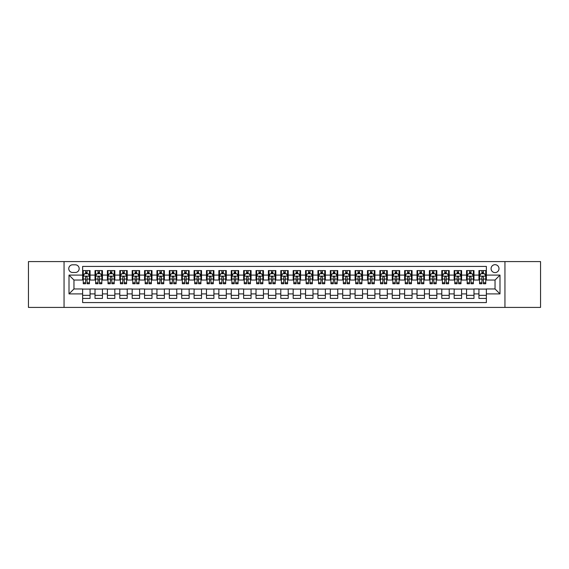<?xml version="1.0" encoding="UTF-8"?>
<svg xmlns="http://www.w3.org/2000/svg" width="569" height="569" viewBox="0 0 569 569"><rect width="100%" height="100%" fill="white"/><g stroke="black" fill="none" stroke-linecap="round" stroke-linejoin="round"><path stroke-width="0.85" d="M495.037 264.685A3.962 3.962 0 0 0 491.075 268.646A3.962 3.962 0 0 0 495.037 272.608A3.962 3.962 0 0 0 498.999 268.646A3.962 3.962 0 0 0 495.037 264.685M504.945 307.409L540.55 307.409L540.55 261.591L504.945 261.591L504.945 307.409L64.055 307.409L64.055 261.591L28.45 261.591L28.45 307.409L64.055 307.409M486.367 270.567L478.934 270.567L478.934 275.09L473.984 275.09L473.984 280.04L478.934 280.04L478.934 275.09M473.984 275.09L473.984 270.567L466.552 270.567L466.552 275.09L461.601 275.09L461.601 280.04L466.552 280.04L466.552 275.09M461.601 275.09L461.601 270.567L454.169 270.567L454.169 275.09L449.211 275.09L449.211 280.04L454.169 280.04L454.169 275.09M449.211 275.09L449.211 270.567L441.786 270.567L441.786 275.09L436.828 275.09L436.828 280.04L441.786 280.04L441.786 275.09M436.828 275.09L436.828 270.567L429.396 270.567L429.396 275.09L424.446 275.09L424.446 280.04L429.396 280.04L429.396 275.09M424.446 275.09L424.446 270.567L417.013 270.567L417.013 275.09L412.063 275.09L412.063 280.04L417.013 280.04L417.013 275.09M412.063 275.09L412.063 270.567L404.63 270.567L404.63 275.09L399.673 275.09L399.673 280.04L404.63 280.04L404.63 275.09M399.673 275.09L399.673 270.567L392.247 270.567L392.247 275.09L387.29 275.09L387.29 280.04L392.247 280.04L392.247 275.09M387.29 275.09L387.29 270.567L379.857 270.567L379.857 275.09L374.907 275.09L374.907 280.04L379.857 280.04L379.857 275.09M374.907 275.09L374.907 270.567L367.474 270.567L367.474 275.09L362.524 275.09L362.524 280.04L367.474 280.04L367.474 275.09M362.524 275.09L362.524 270.567L355.092 270.567L355.092 275.09L350.141 275.09L350.141 280.04L355.092 280.04L355.092 275.09M350.141 275.09L350.141 270.567L342.709 270.567L342.709 275.09L337.751 275.09L337.751 280.04L342.709 280.04L342.709 275.09M337.751 275.09L337.751 270.567L330.326 270.567L330.326 275.09L325.368 275.09L325.368 280.04L330.326 280.04L330.326 275.09M325.368 275.09L325.368 270.567L317.936 270.567L317.936 275.09L312.986 275.09L312.986 280.04L317.936 280.04L317.936 275.09M312.986 275.09L312.986 270.567L305.553 270.567L305.553 275.09L300.603 275.09L300.603 280.04L305.553 280.04L305.553 275.09M300.603 275.09L300.603 270.567L293.17 270.567L293.17 275.09L288.213 275.09L288.213 280.04L293.17 280.04L293.17 275.09M288.213 275.09L288.213 270.567L280.787 270.567L280.787 275.09L275.83 275.09L275.83 280.04L280.787 280.04L280.787 275.09M275.83 275.09L275.83 270.567L268.397 270.567L268.397 275.09L263.447 275.09L263.447 280.04L268.397 280.04L268.397 275.09M263.447 275.09L263.447 270.567L256.014 270.567L256.014 275.09L251.064 275.09L251.064 280.04L256.014 280.04L256.014 275.09M251.064 275.09L251.064 270.567L243.632 270.567L243.632 275.09L238.674 275.09L238.674 280.04L243.632 280.04L243.632 275.09M238.674 275.09L238.674 270.567L231.249 270.567L231.249 275.09L226.291 275.09L226.291 280.04L231.249 280.04L231.249 275.09M226.291 275.09L226.291 270.567L218.859 270.567L218.859 275.09L213.908 275.09L213.908 280.04L218.859 280.04L218.859 275.09M213.908 275.09L213.908 270.567L206.476 270.567L206.476 275.09L201.526 275.09L201.526 280.04L206.476 280.04L206.476 275.09M201.526 275.09L201.526 270.567L194.093 270.567L194.093 275.09L189.143 275.09L189.143 280.04L194.093 280.04L194.093 275.09M189.143 275.09L189.143 270.567L181.71 270.567L181.71 275.09L176.753 275.09L176.753 280.04L181.71 280.04L181.71 275.09M176.753 275.09L176.753 270.567L169.327 270.567L169.327 275.09L164.37 275.09L164.37 280.04L169.327 280.04L169.327 275.09M164.37 275.09L164.37 270.567L156.937 270.567L156.937 275.09L151.987 275.09L151.987 280.04L156.937 280.04L156.937 275.09M151.987 275.09L151.987 270.567L144.554 270.567L144.554 275.09L139.604 275.09L139.604 280.04L144.554 280.04L144.554 275.09M139.604 275.09L139.604 270.567L132.172 270.567L132.172 275.09L127.214 275.09L127.214 280.04L132.172 280.04L132.172 275.09M127.214 275.09L127.214 270.567L119.789 270.567L119.789 275.09L114.831 275.09L114.831 280.04L119.789 280.04L119.789 275.09M114.831 275.09L114.831 270.567L107.399 270.567L107.399 275.09L102.448 275.09L102.448 280.04L107.399 280.04L107.399 275.09M102.448 275.09L102.448 270.567L95.016 270.567L95.016 280.04L90.066 280.04L90.066 270.567L82.633 270.567M82.633 298.433L90.066 298.433L90.066 288.96L95.016 288.96L95.016 298.433L102.448 298.433L102.448 288.96L107.399 288.96L107.399 293.91L102.448 293.91M107.399 293.91L107.399 298.433L114.831 298.433L114.831 288.96L119.789 288.96L119.789 293.91L114.831 293.91M119.789 293.91L119.789 298.433L127.214 298.433L127.214 288.96L132.172 288.96L132.172 293.91L127.214 293.91M132.172 293.91L132.172 298.433L139.604 298.433L139.604 288.96L144.554 288.96L144.554 293.91L139.604 293.91M144.554 293.91L144.554 298.433L151.987 298.433L151.987 288.96L156.937 288.96L156.937 293.91L151.987 293.91M156.937 293.91L156.937 298.433L164.37 298.433L164.37 288.96L169.327 288.96L169.327 293.91L164.37 293.91M169.327 293.91L169.327 298.433L176.753 298.433L176.753 288.96L181.71 288.96L181.71 293.91L176.753 293.91M181.71 293.91L181.71 298.433L189.143 298.433L189.143 288.96L194.093 288.96L194.093 293.91L189.143 293.91M194.093 293.91L194.093 298.433L201.526 298.433L201.526 288.96L206.476 288.96L206.476 293.91L201.526 293.91M206.476 293.91L206.476 298.433L213.908 298.433L213.908 288.96L218.859 288.96L218.859 293.91L213.908 293.91M218.859 293.91L218.859 298.433L226.291 298.433L226.291 288.96L231.249 288.96L231.249 293.91L226.291 293.91M231.249 293.91L231.249 298.433L238.674 298.433L238.674 288.96L243.632 288.96L243.632 293.91L238.674 293.91M243.632 293.91L243.632 298.433L251.064 298.433L251.064 288.96L256.014 288.96L256.014 293.91L251.064 293.91M256.014 293.91L256.014 298.433L263.447 298.433L263.447 288.96L268.397 288.96L268.397 293.91L263.447 293.91M268.397 293.91L268.397 298.433L275.83 298.433L275.83 288.96L280.787 288.96L280.787 293.91L275.83 293.91M280.787 293.91L280.787 298.433L288.213 298.433L288.213 288.96L293.17 288.96L293.17 293.91L288.213 293.91M293.17 293.91L293.17 298.433L300.603 298.433L300.603 288.96L305.553 288.96L305.553 293.91L300.603 293.91M305.553 293.91L305.553 298.433L312.986 298.433L312.986 288.96L317.936 288.96L317.936 293.91L312.986 293.91M317.936 293.91L317.936 298.433L325.368 298.433L325.368 288.96L330.326 288.96L330.326 293.91L325.368 293.91M330.326 293.91L330.326 298.433L337.751 298.433L337.751 288.96L342.709 288.96L342.709 293.91L337.751 293.91M342.709 293.91L342.709 298.433L350.141 298.433L350.141 288.96L355.092 288.96L355.092 293.91L350.141 293.91M355.092 293.91L355.092 298.433L362.524 298.433L362.524 288.96L367.474 288.96L367.474 293.91L362.524 293.91M367.474 293.91L367.474 298.433L374.907 298.433L374.907 288.96L379.857 288.96L379.857 293.91L374.907 293.91M379.857 293.91L379.857 298.433L387.29 298.433L387.29 288.96L392.247 288.96L392.247 293.91L387.29 293.91M392.247 293.91L392.247 298.433L399.673 298.433L399.673 288.96L404.63 288.96L404.63 293.91L399.673 293.91M404.63 293.91L404.63 298.433L412.063 298.433L412.063 288.96L417.013 288.96L417.013 293.91L412.063 293.91M417.013 293.91L417.013 298.433L424.446 298.433L424.446 288.96L429.396 288.96L429.396 293.91L424.446 293.91M429.396 293.91L429.396 298.433L436.828 298.433L436.828 288.96L441.786 288.96L441.786 293.91L436.828 293.91M441.786 293.91L441.786 298.433L449.211 298.433L449.211 288.96L454.169 288.96L454.169 293.91L449.211 293.91M454.169 293.91L454.169 298.433L461.601 298.433L461.601 288.96L466.552 288.96L466.552 293.91L461.601 293.91M466.552 293.91L466.552 298.433L473.984 298.433L473.984 288.96L478.934 288.96L478.934 293.91L473.984 293.91M72.597 272.487L75.328 272.487A3.841 3.841 0 0 0 79.162 268.646A3.841 3.841 0 0 0 75.328 264.805L72.597 264.805A3.841 3.841 0 0 0 68.764 268.646A3.841 3.841 0 0 0 72.597 272.487M504.945 261.591L64.055 261.591M486.367 275.09L486.367 266.42L82.633 266.42L82.633 280.04L73.963 280.04L73.963 288.96L82.633 288.96L82.633 302.58L486.367 302.58L486.367 288.96L495.037 288.96L495.037 280.04L486.367 280.04L486.367 275.09L499.987 275.09L499.987 293.91L486.367 293.91M82.633 293.91L69.013 293.91L69.013 275.09L82.633 275.09M478.934 293.91L478.934 298.433L486.367 298.433M82.633 273.661L83.252 273.661M85.606 273.661L87.093 273.661M89.447 273.661L90.066 273.661M82.633 279.92L83.252 279.92M85.606 279.92L87.093 279.92M89.447 279.92L90.066 279.92M82.633 289.08L90.066 289.08M82.633 295.339L90.066 295.339M95.016 279.92L95.635 279.92M97.989 279.92L99.475 279.92M101.83 279.92L102.448 279.92M95.016 273.661L95.635 273.661M97.989 273.661L99.475 273.661M101.83 273.661L102.448 273.661M95.016 289.08L102.448 289.08M95.016 295.339L102.448 295.339M107.399 289.08L114.831 289.08M107.399 295.339L114.831 295.339M107.399 273.661L108.018 273.661M110.372 273.661L111.858 273.661M114.213 273.661L114.831 273.661M107.399 279.92L108.018 279.92M110.372 279.92L111.858 279.92M114.213 279.92L114.831 279.92M119.789 289.08L127.214 289.08M119.789 295.339L127.214 295.339M119.789 273.661L120.408 273.661M122.755 273.661L124.241 273.661M126.595 273.661L127.214 273.661M119.789 279.92L120.408 279.92M122.755 279.92L124.241 279.92M126.595 279.92L127.214 279.92M132.172 289.08L139.604 289.08M132.172 295.339L139.604 295.339M132.172 273.661L132.79 273.661M135.145 273.661L136.631 273.661M138.985 273.661L139.604 273.661M132.172 279.92L132.79 279.92M135.145 279.92L136.631 279.92M138.985 279.92L139.604 279.92M144.554 289.08L151.987 289.08M144.554 295.339L151.987 295.339M144.554 273.661L145.173 273.661M147.527 273.661L149.014 273.661M151.368 273.661L151.987 273.661M144.554 279.92L145.173 279.92M147.527 279.92L149.014 279.92M151.368 279.92L151.987 279.92M156.937 289.08L164.37 289.08M156.937 295.339L164.37 295.339M156.937 273.661L157.556 273.661M159.91 273.661L161.397 273.661M163.751 273.661L164.37 273.661M156.937 279.92L157.556 279.92M159.91 279.92L161.397 279.92M163.751 279.92L164.37 279.92M169.327 289.08L176.753 289.08M169.327 295.339L176.753 295.339M169.327 273.661L169.946 273.661M172.293 273.661L173.78 273.661M176.134 273.661L176.753 273.661M169.327 279.92L169.946 279.92M172.293 279.92L173.78 279.92M176.134 279.92L176.753 279.92M181.71 289.08L189.143 289.08M181.71 295.339L189.143 295.339M181.71 273.661L182.329 273.661M184.683 273.661L186.17 273.661M188.517 273.661L189.143 273.661M181.71 279.92L182.329 279.92M184.683 279.92L186.17 279.92M188.517 279.92L189.143 279.92M194.093 289.08L201.526 289.08M194.093 295.339L201.526 295.339M194.093 273.661L194.712 273.661M197.066 273.661L198.553 273.661M200.907 273.661L201.526 273.661M194.093 279.92L194.712 279.92M197.066 279.92L198.553 279.92M200.907 279.92L201.526 279.92M206.476 289.08L213.908 289.08M206.476 295.339L213.908 295.339M206.476 273.661L207.095 273.661M209.449 273.661L210.935 273.661M213.29 273.661L213.908 273.661M206.476 279.92L207.095 279.92M209.449 279.92L210.935 279.92M213.29 279.92L213.908 279.92M218.859 289.08L226.291 289.08M218.859 295.339L226.291 295.339M218.859 273.661L219.485 273.661M221.832 273.661L223.318 273.661M225.673 273.661L226.291 273.661M218.859 279.92L219.485 279.92M221.832 279.92L223.318 279.92M225.673 279.92L226.291 279.92M231.249 289.08L238.674 289.08M231.249 295.339L238.674 295.339M231.249 273.661L231.868 273.661M234.222 273.661L235.708 273.661M238.055 273.661L238.674 273.661M231.249 279.92L231.868 279.92M234.222 279.92L235.708 279.92M238.055 279.92L238.674 279.92M243.632 289.08L251.064 289.08M243.632 295.339L251.064 295.339M243.632 273.661L244.25 273.661M246.605 273.661L248.091 273.661M250.445 273.661L251.064 273.661M243.632 279.92L244.25 279.92M246.605 279.92L248.091 279.92M250.445 279.92L251.064 279.92M256.014 289.08L263.447 289.08M256.014 295.339L263.447 295.339M256.014 273.661L256.633 273.661M258.987 273.661L260.474 273.661M262.828 273.661L263.447 273.661M256.014 279.92L256.633 279.92M258.987 279.92L260.474 279.92M262.828 279.92L263.447 279.92M268.397 289.08L275.83 289.08M268.397 295.339L275.83 295.339M268.397 273.661L269.016 273.661M271.37 273.661L272.857 273.661M275.211 273.661L275.83 273.661M268.397 279.92L269.016 279.92M271.37 279.92L272.857 279.92M275.211 279.92L275.83 279.92M280.787 289.08L288.213 289.08M280.787 295.339L288.213 295.339M280.787 273.661L281.406 273.661M283.76 273.661L285.24 273.661M287.594 273.661L288.213 273.661M280.787 279.92L281.406 279.92M283.76 279.92L285.24 279.92M287.594 279.92L288.213 279.92M293.17 289.08L300.603 289.08M293.17 295.339L300.603 295.339M293.17 273.661L293.789 273.661M296.143 273.661L297.63 273.661M299.984 273.661L300.603 273.661M293.17 279.92L293.789 279.92M296.143 279.92L297.63 279.92M299.984 279.92L300.603 279.92M305.553 289.08L312.986 289.08M305.553 295.339L312.986 295.339M305.553 273.661L306.172 273.661M308.526 273.661L310.013 273.661M312.367 273.661L312.986 273.661M305.553 279.92L306.172 279.92M308.526 279.92L310.013 279.92M312.367 279.92L312.986 279.92M317.936 289.08L325.368 289.08M317.936 295.339L325.368 295.339M317.936 273.661L318.555 273.661M320.909 273.661L322.395 273.661M324.75 273.661L325.368 273.661M317.936 279.92L318.555 279.92M320.909 279.92L322.395 279.92M324.75 279.92L325.368 279.92M330.326 289.08L337.751 289.08M330.326 295.339L337.751 295.339M330.326 273.661L330.945 273.661M333.292 273.661L334.778 273.661M337.133 273.661L337.751 273.661M330.326 279.92L330.945 279.92M333.292 279.92L334.778 279.92M337.133 279.92L337.751 279.92M342.709 289.08L350.141 289.08M342.709 295.339L350.141 295.339M342.709 273.661L343.327 273.661M345.682 273.661L347.168 273.661M349.515 273.661L350.141 273.661M342.709 279.92L343.327 279.92M345.682 279.92L347.168 279.92M349.515 279.92L350.141 279.92M355.092 289.08L362.524 289.08M355.092 295.339L362.524 295.339M355.092 273.661L355.71 273.661M358.065 273.661L359.551 273.661M361.905 273.661L362.524 273.661M355.092 279.92L355.71 279.92M358.065 279.92L359.551 279.92M361.905 279.92L362.524 279.92M367.474 289.08L374.907 289.08M367.474 295.339L374.907 295.339M367.474 273.661L368.093 273.661M370.447 273.661L371.934 273.661M374.288 273.661L374.907 273.661M367.474 279.92L368.093 279.92M370.447 279.92L371.934 279.92M374.288 279.92L374.907 279.92M379.857 289.08L387.29 289.08M379.857 295.339L387.29 295.339M379.857 273.661L380.483 273.661M382.83 273.661L384.317 273.661M386.671 273.661L387.29 273.661M379.857 279.92L380.483 279.92M382.83 279.92L384.317 279.92M386.671 279.92L387.29 279.92M392.247 289.08L399.673 289.08M392.247 295.339L399.673 295.339M392.247 273.661L392.866 273.661M395.22 273.661L396.707 273.661M399.054 273.661L399.673 273.661M392.247 279.92L392.866 279.92M395.22 279.92L396.707 279.92M399.054 279.92L399.673 279.92M404.63 289.08L412.063 289.08M404.63 295.339L412.063 295.339M404.63 273.661L405.249 273.661M407.603 273.661L409.09 273.661M411.444 273.661L412.063 273.661M404.63 279.92L405.249 279.92M407.603 279.92L409.09 279.92M411.444 279.92L412.063 279.92M417.013 289.08L424.446 289.08M417.013 295.339L424.446 295.339M417.013 273.661L417.632 273.661M419.986 273.661L421.473 273.661M423.827 273.661L424.446 273.661M417.013 279.92L417.632 279.92M419.986 279.92L421.473 279.92M423.827 279.92L424.446 279.92M429.396 289.08L436.828 289.08M429.396 295.339L436.828 295.339M429.396 273.661L430.015 273.661M432.369 273.661L433.855 273.661M436.21 273.661L436.828 273.661M429.396 279.92L430.015 279.92M432.369 279.92L433.855 279.92M436.21 279.92L436.828 279.92M441.786 289.08L449.211 289.08M441.786 295.339L449.211 295.339M441.786 273.661L442.405 273.661M444.759 273.661L446.245 273.661M448.592 273.661L449.211 273.661M441.786 279.92L442.405 279.92M444.759 279.92L446.245 279.92M448.592 279.92L449.211 279.92M454.169 289.08L461.601 289.08M454.169 295.339L461.601 295.339M454.169 273.661L454.787 273.661M457.142 273.661L458.628 273.661M460.982 273.661L461.601 273.661M454.169 279.92L454.787 279.92M457.142 279.92L458.628 279.92M460.982 279.92L461.601 279.92M466.552 289.08L473.984 289.08M466.552 295.339L473.984 295.339M466.552 273.661L467.17 273.661M469.525 273.661L471.011 273.661M473.365 273.661L473.984 273.661M466.552 279.92L467.17 279.92M469.525 279.92L471.011 279.92M473.365 279.92L473.984 279.92M478.934 289.08L486.367 289.08M478.934 295.339L486.367 295.339M478.934 273.661L479.553 273.661M481.907 273.661L483.394 273.661M485.748 273.661L486.367 273.661M478.934 279.92L479.553 279.92M481.907 279.92L483.394 279.92M485.748 279.92L486.367 279.92M73.963 280.04L69.013 275.09M73.963 288.96L69.013 293.91M499.987 275.09L495.037 280.04M499.987 293.91L495.037 288.96M87.093 272.174L85.606 272.174M89.447 282.75L87.093 282.75L87.093 283.76L89.447 283.76L89.447 276.2L88.202 273.725L84.489 273.725L83.252 276.2L83.252 283.76L85.606 283.76L85.606 282.75L83.252 282.75M83.252 276.2L83.252 270.567M89.447 276.2L89.447 270.567M85.606 273.725L85.606 270.567M87.093 270.567L87.093 273.725M87.093 282.75L87.093 277.131C86.595 276.178 86.104 276.178 85.606 277.131L85.606 282.75M99.475 272.174L97.989 272.174M101.83 282.75L99.475 282.75L99.475 283.76L101.83 283.76L101.83 276.2L100.592 273.725L96.872 273.725L95.635 276.2L95.635 283.76L97.989 283.76L97.989 282.75L95.635 282.75M95.635 276.2L95.635 270.567M101.83 276.2L101.83 270.567M97.989 273.725L97.989 270.567M99.475 270.567L99.475 273.725M99.475 282.75L99.475 277.131C98.978 276.178 98.487 276.178 97.989 277.131L97.989 282.75M111.858 272.174L110.372 272.174M114.213 282.75L111.858 282.75L111.858 283.76L114.213 283.76L114.213 276.2L112.975 273.725L109.262 273.725L108.018 276.2L108.018 283.76L110.372 283.76L110.372 282.75L108.018 282.75M108.018 276.2L108.018 270.567M114.213 276.2L114.213 270.567M110.372 273.725L110.372 270.567M111.858 270.567L111.858 273.725M111.858 282.75L111.858 277.131C111.368 276.178 110.87 276.178 110.372 277.131L110.372 282.75M124.241 272.174L122.755 272.174M126.595 282.75L124.241 282.75L124.241 283.76L126.595 283.76L126.595 276.2L125.358 273.725L121.645 273.725L120.408 276.2L120.408 283.76L122.755 283.76L122.755 282.75L120.408 282.75M120.408 276.2L120.408 270.567M126.595 276.2L126.595 270.567M122.755 273.725L122.755 270.567M124.241 270.567L124.241 273.725M124.241 282.75L124.241 277.131C123.75 276.178 123.253 276.178 122.755 277.131L122.755 282.75M136.631 272.174L135.145 272.174M138.985 282.75L136.631 282.75L136.631 283.76L138.985 283.76L138.985 276.2L137.741 273.725L134.028 273.725L132.79 276.2L132.79 283.76L135.145 283.76L135.145 282.75L132.79 282.75M132.79 276.2L132.79 270.567M138.985 276.2L138.985 270.567M135.145 273.725L135.145 270.567M136.631 270.567L136.631 273.725M136.631 282.75L136.631 277.131C136.133 276.178 135.635 276.178 135.145 277.131L135.145 282.75M149.014 272.174L147.527 272.174M151.368 282.75L149.014 282.75L149.014 283.76L151.368 283.76L151.368 276.2L150.131 273.725L146.411 273.725L145.173 276.2L145.173 283.76L147.527 283.76L147.527 282.75L145.173 282.75M145.173 276.2L145.173 270.567M151.368 276.2L151.368 270.567M147.527 273.725L147.527 270.567M149.014 270.567L149.014 273.725M149.014 282.75L149.014 277.131C148.516 276.178 148.025 276.178 147.527 277.131L147.527 282.75M161.397 272.174L159.91 272.174M163.751 282.75L161.397 282.75L161.397 283.76L163.751 283.76L163.751 276.2L162.514 273.725L158.794 273.725L157.556 276.2L157.556 283.76L159.91 283.76L159.91 282.75L157.556 282.75M157.556 276.2L157.556 270.567M163.751 276.2L163.751 270.567M159.91 273.725L159.91 270.567M161.397 270.567L161.397 273.725M161.397 282.75L161.397 277.131C160.906 276.178 160.408 276.178 159.91 277.131L159.91 282.75M173.78 272.174L172.293 272.174M176.134 282.75L173.78 282.75L173.78 283.76L176.134 283.76L176.134 276.2L174.896 273.725L171.184 273.725L169.946 276.2L169.946 283.76L172.293 283.76L172.293 282.75L169.946 282.75M169.946 276.2L169.946 270.567M176.134 276.2L176.134 270.567M172.293 273.725L172.293 270.567M173.78 270.567L173.78 273.725M173.78 282.75L173.78 277.131C173.289 276.178 172.791 276.178 172.293 277.131L172.293 282.75M186.17 272.174L184.683 272.174M188.517 282.75L186.17 282.75L186.17 283.76L188.517 283.76L188.517 276.2L187.279 273.725L183.567 273.725L182.329 276.2L182.329 283.76L184.683 283.76L184.683 282.75L182.329 282.75M182.329 276.2L182.329 270.567M188.517 276.2L188.517 270.567M184.683 273.725L184.683 270.567M186.17 270.567L186.17 273.725M186.17 282.75L186.17 277.131C185.672 276.178 185.174 276.178 184.683 277.131L184.683 282.75M198.553 272.174L197.066 272.174M200.907 282.75L198.553 282.75L198.553 283.76L200.907 283.76L200.907 276.2L199.669 273.725L195.949 273.725L194.712 276.2L194.712 283.76L197.066 283.76L197.066 282.75L194.712 282.75M194.712 276.2L194.712 270.567M200.907 276.2L200.907 270.567M197.066 273.725L197.066 270.567M198.553 270.567L198.553 273.725M198.553 282.75L198.553 277.131C198.055 276.178 197.564 276.178 197.066 277.131L197.066 282.75M210.935 272.174L209.449 272.174M213.29 282.75L210.935 282.75L210.935 283.76L213.29 283.76L213.29 276.2L212.052 273.725L208.332 273.725L207.095 276.2L207.095 283.76L209.449 283.76L209.449 282.75L207.095 282.75M207.095 276.2L207.095 270.567M213.29 276.2L213.29 270.567M209.449 273.725L209.449 270.567M210.935 270.567L210.935 273.725M210.935 282.75L210.935 277.131C210.445 276.178 209.947 276.178 209.449 277.131L209.449 282.75M223.318 272.174L221.832 272.174M225.673 282.75L223.318 282.75L223.318 283.76L225.673 283.76L225.673 276.2L224.435 273.725L220.722 273.725L219.485 276.2L219.485 283.76L221.832 283.76L221.832 282.75L219.485 282.75M219.485 276.2L219.485 270.567M225.673 276.2L225.673 270.567M221.832 273.725L221.832 270.567M223.318 270.567L223.318 273.725M223.318 282.75L223.318 277.131C222.828 276.178 222.33 276.178 221.832 277.131L221.832 282.75M235.708 272.174L234.222 272.174M238.055 282.75L235.708 282.75L235.708 283.76L238.055 283.76L238.055 276.2L236.818 273.725L233.105 273.725L231.868 276.2L231.868 283.76L234.222 283.76L234.222 282.75L231.868 282.75M231.868 276.2L231.868 270.567M238.055 276.2L238.055 270.567M234.222 273.725L234.222 270.567M235.708 270.567L235.708 273.725M235.708 282.75L235.708 277.131C235.21 276.178 234.713 276.178 234.222 277.131L234.222 282.75M248.091 272.174L246.605 272.174M250.445 282.75L248.091 282.75L248.091 283.76L250.445 283.76L250.445 276.2L249.201 273.725L245.488 273.725L244.25 276.2L244.25 283.76L246.605 283.76L246.605 282.75L244.25 282.75M244.25 276.2L244.25 270.567M250.445 276.2L250.445 270.567M246.605 273.725L246.605 270.567M248.091 270.567L248.091 273.725M248.091 282.75L248.091 277.131C247.593 276.178 247.102 276.178 246.605 277.131L246.605 282.75M260.474 272.174L258.987 272.174M262.828 282.75L260.474 282.75L260.474 283.76L262.828 283.76L262.828 276.2L261.591 273.725L257.871 273.725L256.633 276.2L256.633 283.76L258.987 283.76L258.987 282.75L256.633 282.75M256.633 276.2L256.633 270.567M262.828 276.2L262.828 270.567M258.987 273.725L258.987 270.567M260.474 270.567L260.474 273.725M260.474 282.75L260.474 277.131C259.976 276.178 259.485 276.178 258.987 277.131L258.987 282.75M272.857 272.174L271.37 272.174M275.211 282.75L272.857 282.75L272.857 283.76L275.211 283.76L275.211 276.2L273.974 273.725L270.261 273.725L269.016 276.2L269.016 283.76L271.37 283.76L271.37 282.75L269.016 282.75M269.016 276.2L269.016 270.567M275.211 276.2L275.211 270.567M271.37 273.725L271.37 270.567M272.857 270.567L272.857 273.725M272.857 282.75L272.857 277.131C272.366 276.178 271.868 276.178 271.37 277.131L271.37 282.75M285.24 272.174L283.76 272.174M287.594 282.75L285.24 282.75L285.24 283.76L287.594 283.76L287.594 276.2L286.356 273.725L282.644 273.725L281.406 276.2L281.406 283.76L283.76 283.76L283.76 282.75L281.406 282.75M281.406 276.2L281.406 270.567M287.594 276.2L287.594 270.567M283.76 273.725L283.76 270.567M285.24 270.567L285.24 273.725M285.24 282.75L285.24 277.131C284.749 276.178 284.251 276.178 283.76 277.131L283.76 282.75M297.63 272.174L296.143 272.174M299.984 282.75L297.63 282.75L297.63 283.76L299.984 283.76L299.984 276.2L298.739 273.725L295.027 273.725L293.789 276.2L293.789 283.76L296.143 283.76L296.143 282.75L293.789 282.75M293.789 276.2L293.789 270.567M299.984 276.2L299.984 270.567M296.143 273.725L296.143 270.567M297.63 270.567L297.63 273.725M297.63 282.75L297.63 277.131C297.132 276.178 296.641 276.178 296.143 277.131L296.143 282.75M310.013 272.174L308.526 272.174M312.367 282.75L310.013 282.75L310.013 283.76L312.367 283.76L312.367 276.2L311.129 273.725L307.409 273.725L306.172 276.2L306.172 283.76L308.526 283.76L308.526 282.75L306.172 282.75M306.172 276.2L306.172 270.567M312.367 276.2L312.367 270.567M308.526 273.725L308.526 270.567M310.013 270.567L310.013 273.725M310.013 282.75L310.013 277.131C309.515 276.178 309.024 276.178 308.526 277.131L308.526 282.75M322.395 272.174L320.909 272.174M324.75 282.75L322.395 282.75L322.395 283.76L324.75 283.76L324.75 276.2L323.512 273.725L319.799 273.725L318.555 276.2L318.555 283.76L320.909 283.76L320.909 282.75L318.555 282.75M318.555 276.2L318.555 270.567M324.75 276.2L324.75 270.567M320.909 273.725L320.909 270.567M322.395 270.567L322.395 273.725M322.395 282.75L322.395 277.131C321.905 276.178 321.407 276.178 320.909 277.131L320.909 282.75M334.778 272.174L333.292 272.174M337.133 282.75L334.778 282.75L334.778 283.76L337.133 283.76L337.133 276.2L335.895 273.725L332.182 273.725L330.945 276.2L330.945 283.76L333.292 283.76L333.292 282.75L330.945 282.75M330.945 276.2L330.945 270.567M337.133 276.2L337.133 270.567M333.292 273.725L333.292 270.567M334.778 270.567L334.778 273.725M334.778 282.75L334.778 277.131C334.288 276.178 333.79 276.178 333.292 277.131L333.292 282.75M347.168 272.174L345.682 272.174M349.515 282.75L347.168 282.75L347.168 283.76L349.515 283.76L349.515 276.2L348.278 273.725L344.565 273.725L343.327 276.2L343.327 283.76L345.682 283.76L345.682 282.75L343.327 282.75M343.327 276.2L343.327 270.567M349.515 276.2L349.515 270.567M345.682 273.725L345.682 270.567M347.168 270.567L347.168 273.725M347.168 282.75L347.168 277.131C346.67 276.178 346.172 276.178 345.682 277.131L345.682 282.75M359.551 272.174L358.065 272.174M361.905 282.75L359.551 282.75L359.551 283.76L361.905 283.76L361.905 276.2L360.668 273.725L356.948 273.725L355.71 276.2L355.71 283.76L358.065 283.76L358.065 282.75L355.71 282.75M355.71 276.2L355.71 270.567M361.905 276.2L361.905 270.567M358.065 273.725L358.065 270.567M359.551 270.567L359.551 273.725M359.551 282.75L359.551 277.131C359.053 276.178 358.562 276.178 358.065 277.131L358.065 282.75M371.934 272.174L370.447 272.174M374.288 282.75L371.934 282.75L371.934 283.76L374.288 283.76L374.288 276.2L373.051 273.725L369.331 273.725L368.093 276.2L368.093 283.76L370.447 283.76L370.447 282.75L368.093 282.75M368.093 276.2L368.093 270.567M374.288 276.2L374.288 270.567M370.447 273.725L370.447 270.567M371.934 270.567L371.934 273.725M371.934 282.75L371.934 277.131C371.443 276.178 370.945 276.178 370.447 277.131L370.447 282.75M384.317 272.174L382.83 272.174M386.671 282.75L384.317 282.75L384.317 283.76L386.671 283.76L386.671 276.2L385.433 273.725L381.721 273.725L380.483 276.2L380.483 283.76L382.83 283.76L382.83 282.75L380.483 282.75M380.483 276.2L380.483 270.567M386.671 276.2L386.671 270.567M382.83 273.725L382.83 270.567M384.317 270.567L384.317 273.725M384.317 282.75L384.317 277.131C383.826 276.178 383.328 276.178 382.83 277.131L382.83 282.75M396.707 272.174L395.22 272.174M399.054 282.75L396.707 282.75L396.707 283.76L399.054 283.76L399.054 276.2L397.816 273.725L394.104 273.725L392.866 276.2L392.866 283.76L395.22 283.76L395.22 282.75L392.866 282.75M392.866 276.2L392.866 270.567M399.054 276.2L399.054 270.567M395.22 273.725L395.22 270.567M396.707 270.567L396.707 273.725M396.707 282.75L396.707 277.131C396.209 276.178 395.711 276.178 395.22 277.131L395.22 282.75M409.09 272.174L407.603 272.174M411.444 282.75L409.09 282.75L409.09 283.76L411.444 283.76L411.444 276.2L410.206 273.725L406.486 273.725L405.249 276.2L405.249 283.76L407.603 283.76L407.603 282.75L405.249 282.75M405.249 276.2L405.249 270.567M411.444 276.2L411.444 270.567M407.603 273.725L407.603 270.567M409.09 270.567L409.09 273.725M409.09 282.75L409.09 277.131C408.592 276.178 408.101 276.178 407.603 277.131L407.603 282.75M421.473 272.174L419.986 272.174M423.827 282.75L421.473 282.75L421.473 283.76L423.827 283.76L423.827 276.2L422.589 273.725L418.869 273.725L417.632 276.2L417.632 283.76L419.986 283.76L419.986 282.75L417.632 282.75M417.632 276.2L417.632 270.567M423.827 276.2L423.827 270.567M419.986 273.725L419.986 270.567M421.473 270.567L421.473 273.725M421.473 282.75L421.473 277.131C420.975 276.178 420.484 276.178 419.986 277.131L419.986 282.75M433.855 272.174L432.369 272.174M436.21 282.75L433.855 282.75L433.855 283.76L436.21 283.76L436.21 276.2L434.972 273.725L431.259 273.725L430.015 276.2L430.015 283.76L432.369 283.76L432.369 282.75L430.015 282.75M430.015 276.2L430.015 270.567M436.21 276.2L436.21 270.567M432.369 273.725L432.369 270.567M433.855 270.567L433.855 273.725M433.855 282.75L433.855 277.131C433.365 276.178 432.867 276.178 432.369 277.131L432.369 282.75M446.245 272.174L444.759 272.174M448.592 282.75L446.245 282.75L446.245 283.76L448.592 283.76L448.592 276.2L447.355 273.725L443.642 273.725L442.405 276.2L442.405 283.76L444.759 283.76L444.759 282.75L442.405 282.75M442.405 276.2L442.405 270.567M448.592 276.2L448.592 270.567M444.759 273.725L444.759 270.567M446.245 270.567L446.245 273.725M446.245 282.75L446.245 277.131C445.747 276.178 445.25 276.178 444.759 277.131L444.759 282.75M458.628 272.174L457.142 272.174M460.982 282.75L458.628 282.75L458.628 283.76L460.982 283.76L460.982 276.2L459.738 273.725L456.025 273.725L454.787 276.2L454.787 283.76L457.142 283.76L457.142 282.75L454.787 282.75M454.787 276.2L454.787 270.567M460.982 276.2L460.982 270.567M457.142 273.725L457.142 270.567M458.628 270.567L458.628 273.725M458.628 282.75L458.628 277.131C458.13 276.178 457.64 276.178 457.142 277.131L457.142 282.75M471.011 272.174L469.525 272.174M473.365 282.75L471.011 282.75L471.011 283.76L473.365 283.76L473.365 276.2L472.128 273.725L468.408 273.725L467.17 276.2L467.17 283.76L469.525 283.76L469.525 282.75L467.17 282.75M467.17 276.2L467.17 270.567M473.365 276.2L473.365 270.567M469.525 273.725L469.525 270.567M471.011 270.567L471.011 273.725M471.011 282.75L471.011 277.131C470.513 276.178 470.022 276.178 469.525 277.131L469.525 282.75M483.394 272.174L481.907 272.174M485.748 282.75L483.394 282.75L483.394 283.76L485.748 283.76L485.748 276.2L484.511 273.725L480.798 273.725L479.553 276.2L479.553 283.76L481.907 283.76L481.907 282.75L479.553 282.75M479.553 276.2L479.553 270.567M485.748 276.2L485.748 270.567M481.907 273.725L481.907 270.567M483.394 270.567L483.394 273.725M483.394 282.75L483.394 277.131C482.903 276.178 482.405 276.178 481.907 277.131L481.907 282.75M95.016 293.91L90.066 293.91M95.016 275.09L90.066 275.09M89.411 276.143L83.28 276.143M83.252 274.407L84.148 274.407M88.544 274.407L89.447 274.407M85.606 279.073L83.252 279.073M89.447 279.073L87.093 279.073M87.093 272.964L85.606 272.964M101.794 276.143L95.67 276.143M95.635 274.407L96.531 274.407M100.933 274.407L101.83 274.407M97.989 279.073L95.635 279.073M101.83 279.073L99.475 279.073M99.475 272.964L97.989 272.964M114.184 276.143L108.053 276.143M108.018 274.407L108.921 274.407M113.316 274.407L114.213 274.407M110.372 279.073L108.018 279.073M114.213 279.073L111.858 279.073M111.858 272.964L110.372 272.964M126.567 276.143L120.436 276.143M120.408 274.407L121.304 274.407M125.699 274.407L126.595 274.407M122.755 279.073L120.408 279.073M126.595 279.073L124.241 279.073M124.241 272.964L122.755 272.964M138.95 276.143L132.819 276.143M132.79 274.407L133.687 274.407M138.082 274.407L138.985 274.407M135.145 279.073L132.79 279.073M138.985 279.073L136.631 279.073M136.631 272.964L135.145 272.964M151.333 276.143L145.202 276.143M145.173 274.407L146.069 274.407M150.472 274.407L151.368 274.407M147.527 279.073L145.173 279.073M151.368 279.073L149.014 279.073M149.014 272.964L147.527 272.964M163.723 276.143L157.592 276.143M157.556 274.407L158.459 274.407M162.855 274.407L163.751 274.407M159.91 279.073L157.556 279.073M163.751 279.073L161.397 279.073M161.397 272.964L159.91 272.964M176.106 276.143L169.975 276.143M169.946 274.407L170.842 274.407M175.238 274.407L176.134 274.407M172.293 279.073L169.946 279.073M176.134 279.073L173.78 279.073M173.78 272.964L172.293 272.964M188.488 276.143L182.357 276.143M182.329 274.407L183.225 274.407M187.621 274.407L188.517 274.407M184.683 279.073L182.329 279.073M188.517 279.073L186.17 279.073M186.17 272.964L184.683 272.964M200.871 276.143L194.74 276.143M194.712 274.407L195.608 274.407M200.004 274.407L200.907 274.407M197.066 279.073L194.712 279.073M200.907 279.073L198.553 279.073M198.553 272.964L197.066 272.964M213.261 276.143L207.13 276.143M207.095 274.407L207.998 274.407M212.393 274.407L213.29 274.407M209.449 279.073L207.095 279.073M213.29 279.073L210.935 279.073M210.935 272.964L209.449 272.964M225.644 276.143L219.513 276.143M219.485 274.407L220.381 274.407M224.776 274.407L225.673 274.407M221.832 279.073L219.485 279.073M225.673 279.073L223.318 279.073M223.318 272.964L221.832 272.964M238.027 276.143L231.896 276.143M231.868 274.407L232.764 274.407M237.159 274.407L238.055 274.407M234.222 279.073L231.868 279.073M238.055 279.073L235.708 279.073M235.708 272.964L234.222 272.964M250.41 276.143L244.279 276.143M244.25 274.407L245.147 274.407M249.542 274.407L250.445 274.407M246.605 279.073L244.25 279.073M250.445 279.073L248.091 279.073M248.091 272.964L246.605 272.964M262.793 276.143L256.669 276.143M256.633 274.407L257.529 274.407M261.932 274.407L262.828 274.407M258.987 279.073L256.633 279.073M262.828 279.073L260.474 279.073M260.474 272.964L258.987 272.964M275.183 276.143L269.052 276.143M269.016 274.407L269.919 274.407M274.315 274.407L275.211 274.407M271.37 279.073L269.016 279.073M275.211 279.073L272.857 279.073M272.857 272.964L271.37 272.964M287.565 276.143L281.435 276.143M281.406 274.407L282.302 274.407M286.698 274.407L287.594 274.407M283.76 279.073L281.406 279.073M287.594 279.073L285.24 279.073M285.24 272.964L283.76 272.964M299.948 276.143L293.817 276.143M293.789 274.407L294.685 274.407M299.081 274.407L299.984 274.407M296.143 279.073L293.789 279.073M299.984 279.073L297.63 279.073M297.63 272.964L296.143 272.964M312.331 276.143L306.207 276.143M306.172 274.407L307.068 274.407M311.471 274.407L312.367 274.407M308.526 279.073L306.172 279.073M312.367 279.073L310.013 279.073M310.013 272.964L308.526 272.964M324.721 276.143L318.59 276.143M318.555 274.407L319.458 274.407M323.853 274.407L324.75 274.407M320.909 279.073L318.555 279.073M324.75 279.073L322.395 279.073M322.395 272.964L320.909 272.964M337.104 276.143L330.973 276.143M330.945 274.407L331.841 274.407M336.236 274.407L337.133 274.407M333.292 279.073L330.945 279.073M337.133 279.073L334.778 279.073M334.778 272.964L333.292 272.964M349.487 276.143L343.356 276.143M343.327 274.407L344.224 274.407M348.619 274.407L349.515 274.407M345.682 279.073L343.327 279.073M349.515 279.073L347.168 279.073M347.168 272.964L345.682 272.964M361.87 276.143L355.739 276.143M355.71 274.407L356.607 274.407M361.002 274.407L361.905 274.407M358.065 279.073L355.71 279.073M361.905 279.073L359.551 279.073M359.551 272.964L358.065 272.964M374.26 276.143L368.129 276.143M368.093 274.407L368.996 274.407M373.392 274.407L374.288 274.407M370.447 279.073L368.093 279.073M374.288 279.073L371.934 279.073M371.934 272.964L370.447 272.964M386.643 276.143L380.512 276.143M380.483 274.407L381.379 274.407M385.775 274.407L386.671 274.407M382.83 279.073L380.483 279.073M386.671 279.073L384.317 279.073M384.317 272.964L382.83 272.964M399.025 276.143L392.894 276.143M392.866 274.407L393.762 274.407M398.158 274.407L399.054 274.407M395.22 279.073L392.866 279.073M399.054 279.073L396.707 279.073M396.707 272.964L395.22 272.964M411.408 276.143L405.277 276.143M405.249 274.407L406.145 274.407M410.541 274.407L411.444 274.407M407.603 279.073L405.249 279.073M411.444 279.073L409.09 279.073M409.09 272.964L407.603 272.964M423.798 276.143L417.667 276.143M417.632 274.407L418.528 274.407M422.931 274.407L423.827 274.407M419.986 279.073L417.632 279.073M423.827 279.073L421.473 279.073M421.473 272.964L419.986 272.964M436.181 276.143L430.05 276.143M430.015 274.407L430.918 274.407M435.313 274.407L436.21 274.407M432.369 279.073L430.015 279.073M436.21 279.073L433.855 279.073M433.855 272.964L432.369 272.964M448.564 276.143L442.433 276.143M442.405 274.407L443.301 274.407M447.696 274.407L448.592 274.407M444.759 279.073L442.405 279.073M448.592 279.073L446.245 279.073M446.245 272.964L444.759 272.964M460.947 276.143L454.816 276.143M454.787 274.407L455.684 274.407M460.079 274.407L460.982 274.407M457.142 279.073L454.787 279.073M460.982 279.073L458.628 279.073M458.628 272.964L457.142 272.964M473.33 276.143L467.206 276.143M467.17 274.407L468.067 274.407M472.469 274.407L473.365 274.407M469.525 279.073L467.17 279.073M473.365 279.073L471.011 279.073M471.011 272.964L469.525 272.964M485.72 276.143L479.589 276.143M479.553 274.407L480.456 274.407M484.852 274.407L485.748 274.407M481.907 279.073L479.553 279.073M485.748 279.073L483.394 279.073M483.394 272.964L481.907 272.964"/></g></svg>
